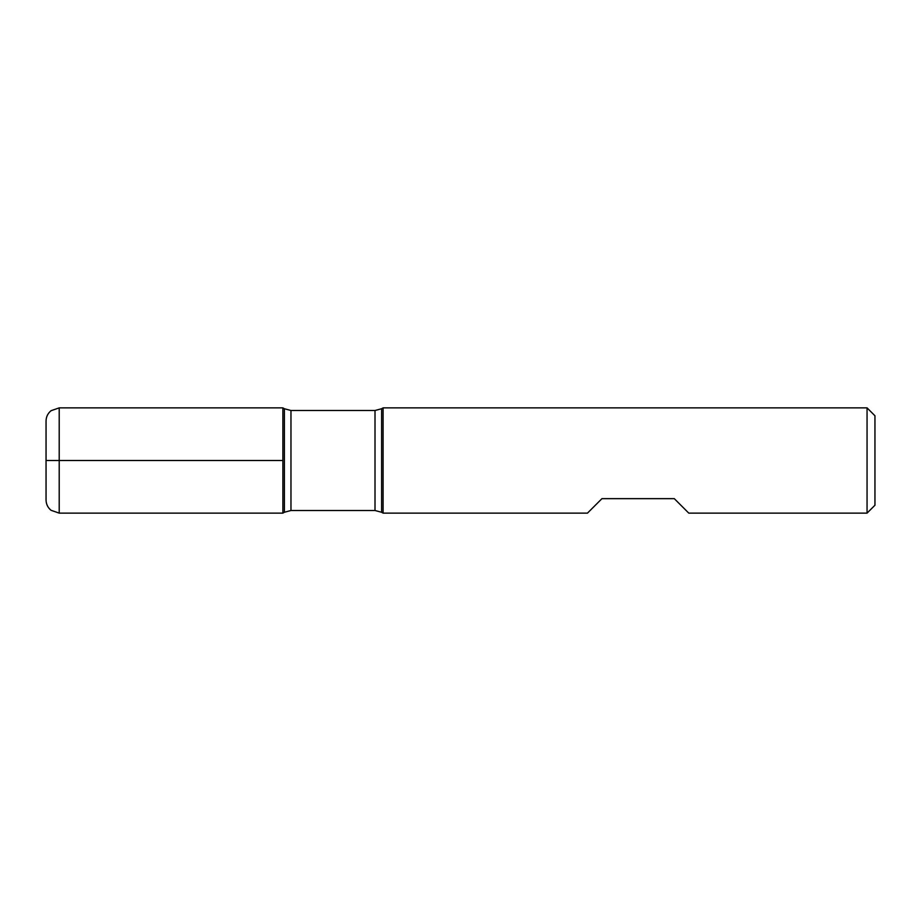 <?xml version="1.0" encoding="UTF-8"?>
<svg xmlns="http://www.w3.org/2000/svg" width="921" height="921" viewBox="0 0 921 921"><rect width="100%" height="100%" fill="white"/><g stroke="black" fill="none" stroke-linecap="round" stroke-linejoin="round"><path stroke-width="1.38" d="M383.09 460.5L383.09 513.124L587.471 513.124L601.943 498.652L674.299 498.652L688.781 513.124L867.052 513.124L867.052 407.876L383.09 407.876L383.09 460.5M282.874 513.124L282.874 407.876L282.874 513.124L284.382 512.26L284.382 408.74L282.874 407.876L59.209 407.876L59.209 460.5L282.874 460.5L46.05 460.5L59.209 460.5L59.209 513.124L282.874 513.124M867.052 407.876L874.95 415.762L874.95 505.238L867.052 513.124M59.209 513.124L51.058 510.303C47.811 507.621 46.142 504.178 46.05 499.976L46.05 421.024C46.142 416.822 47.811 413.379 51.058 410.697L59.209 407.876M375.008 410.501L290.967 410.501L290.967 510.499L375.008 510.499L375.008 410.501L381.593 408.74L381.593 512.26L383.09 513.124M381.593 408.74L383.09 407.876M375.008 510.499L381.593 512.26M284.382 512.26L290.967 510.499M290.967 410.501L284.382 408.74"/></g></svg>
